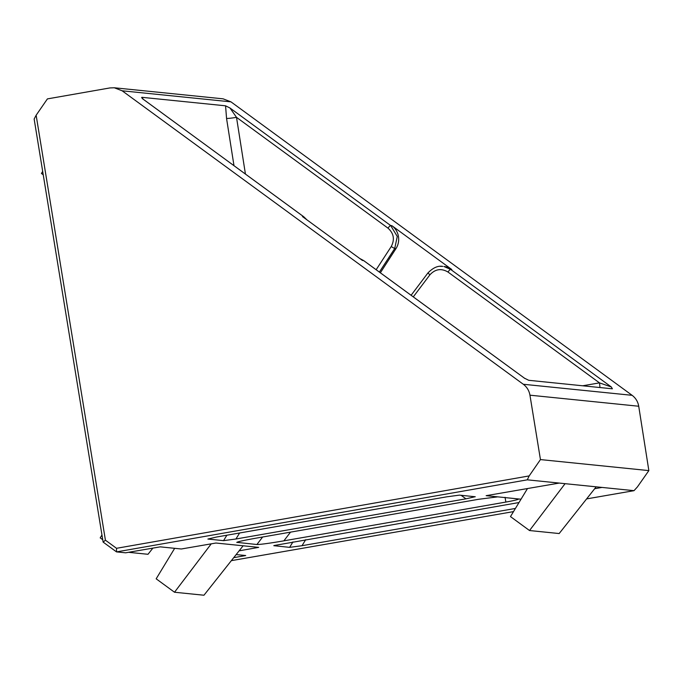 <?xml version="1.0" encoding="UTF-8"?>
<svg xmlns="http://www.w3.org/2000/svg" width="683" height="683" viewBox="0 0 683 683"><rect width="100%" height="100%" fill="white"/><g stroke="black" fill="none" stroke-linecap="round" stroke-linejoin="round"><path stroke-width="1.02" d="M380.354 272.79L395.935 248.672A16.853 16.401 -84.2 0 0 398.471 236.583A16.853 16.401 -84.2 0 0 391.846 225.663L451.813 269.529A16.853 16.401 -84.2 0 0 443.95 266.507L450.626 269.409L611.302 386.954L612.395 388.806L528.702 380.294L524.151 378.015M582.701 385.784L599.478 382.873L611.302 386.954M237.428 542.029L237.052 542.507C236.19 542.029 242.687 540.552 256.56 538.067L478.552 499.299L497.745 496.848L486.142 495.67L559.249 483.077L527.293 479.833L116.528 551.898L125.595 552.812L160.232 546.852L181.302 548.995L215.939 543.028L258.686 547.373L239.118 550.84M233.714 557.67L245.726 555.535L236.164 554.57M36.139 115.231L105.413 540.176L116.528 548.304L116.528 551.898L103.116 542.089L34.15 119.03L36.139 115.231L47.409 98.898L109.946 87.928L114.3 87.774L223.102 98.83L230.965 101.852L632.125 395.32C635.736 398.052 637.939 401.689 638.725 406.24L648.85 470.604L637.418 486.911L634.012 490.667L586.603 498.906L633.961 490.667L601.996 487.423L594.671 488.721M497.745 496.848L521.027 499.213M290.531 532.134L283.872 540.842L505.872 502.073C514.248 500.571 518.482 499.529 518.585 498.966L518.628 499.017M283.872 540.842C269.554 543.284 260.556 544.505 256.893 544.522L262.631 537.009M236.762 542.345L256.893 544.522M475.266 496.754L459.428 495.124L446.537 496.857L216.511 537.026L207.888 539.049L223.563 540.646L226.876 535.216M475.112 496.72L465.968 498.829L235.942 538.998L223.563 540.646M515.426 508.442L302.014 545.708L289.626 547.356L273.781 545.683M274.105 545.521L519.003 502.534M43.242 174.788L41.424 173.465L42.688 171.39M648.85 470.604L540.449 459.582L529.18 475.914L527.293 479.833M559.249 483.077L565.08 483.675L529.521 530.537L510.474 516.596L527.489 488.55M601.996 487.423L565.08 483.675M143.362 99.445L141.876 97.31L225.569 105.814L229.992 108.008L236.506 117.331A8.427 0.615 -8.9 0 1 226.551 118.424L225.569 105.814M114.3 87.774L122.155 90.796L523.306 384.264C526.926 386.996 529.137 390.633 529.948 395.184L540.449 459.582M363.74 260.667A3.372 0.674 126.2 0 0 363.689 260.599L524.86 378.476L363.612 260.573L359.728 258.473L363.689 260.599A3.372 0.674 126.2 0 0 363.612 260.573L362.425 260.454L302.467 216.579L303.645 216.699L142.388 98.617M141.594 97.678L141.876 97.31L142.303 98.54M596.174 486.834L559.172 533.543L529.521 530.537M451.813 269.529L450.626 269.409A3.372 0.674 126.2 0 0 447.971 272.03C441.261 268.095 435.233 269.034 429.88 274.848L413.283 296.883M376.154 269.717L391.231 246.572C394.894 239.52 393.818 233.39 388.012 228.165L236.506 117.331L245.436 174.088M152.881 548.116L147.998 554.289L128.541 552.308M102.732 539.715L100.205 537.871L101.955 534.977M211.243 543.839L174.515 592.238L156.168 578.817L174.669 548.321M243.114 545.794L203.961 595.226L174.515 592.238M447.971 272.03L599.478 382.873A8.427 1.784 -99.9 0 1 599.896 387.534M105.413 540.176L103.142 542.123M306.846 219.789L303.645 216.699A3.372 0.674 -53.8 0 1 303.722 216.733L306.949 219.866M229.992 108.008L390.667 225.544L391.846 225.663M388.012 228.165A3.372 0.674 -53.8 0 1 390.667 225.544L397.275 236.463L394.706 248.544L395.935 248.672M231.349 560.641L513.505 511.61L231.349 560.649M233.996 165.721L226.551 118.424M632.125 395.32L523.306 384.264M230.965 101.852L122.155 90.796M638.725 406.24L529.948 395.184M116.528 548.304L529.18 475.914M505.872 502.073L505.053 497.309M465.968 498.829L461.085 495.295M239.613 532.988L235.942 538.998M289.626 547.356L292.939 541.926M305.677 539.707L302.014 545.708M391.231 246.572L394.706 248.544L379.381 272.082M440.151 266.336L442.763 266.387M428.028 272.927L429.88 274.848M142.38 98.625L303.722 216.733M442.712 266.396L442.712 266.396C438.034 265.508 433.107 267.693 427.934 272.944L411.106 295.287"/></g></svg>
